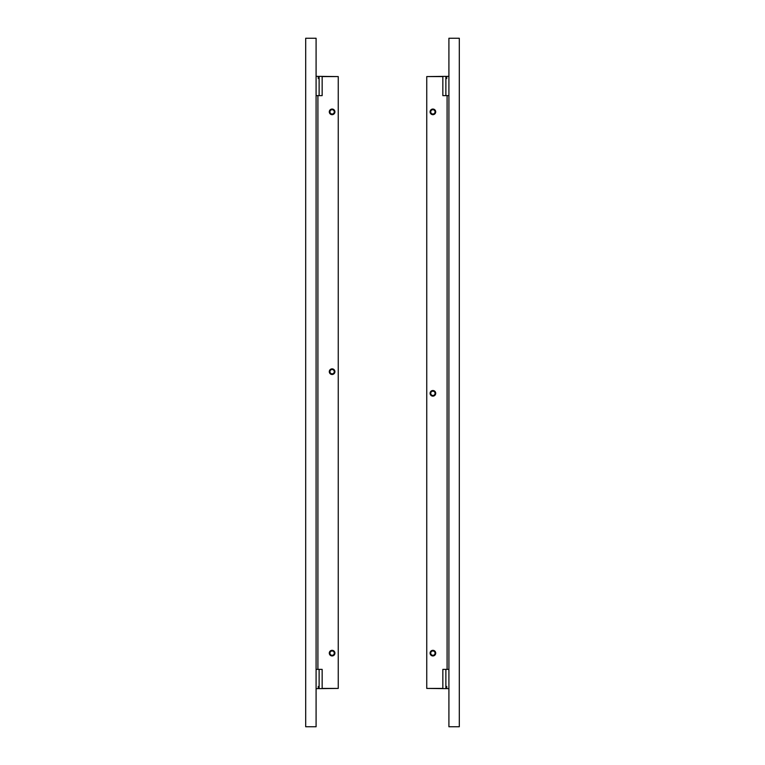 <?xml version="1.0" encoding="UTF-8"?>
<svg xmlns="http://www.w3.org/2000/svg" width="765" height="765" viewBox="0 0 765 765"><rect width="100%" height="100%" fill="white"/><g stroke="black" fill="none" stroke-linecap="round" stroke-linejoin="round"><path stroke-width="1.15" d="M329.294 653.138A2.811 2.811 0 0 0 332.106 655.949A2.811 2.811 0 0 0 334.917 653.138A2.811 2.811 0 0 0 332.106 650.327A2.811 2.811 0 0 0 329.294 653.138M329.294 371.675A2.811 2.811 0 0 0 332.106 374.487A2.811 2.811 0 0 0 334.917 371.675A2.811 2.811 0 0 0 332.106 368.864A2.811 2.811 0 0 0 329.294 371.675M329.294 111.862A2.811 2.811 0 0 0 332.106 114.674A2.811 2.811 0 0 0 334.917 111.862A2.811 2.811 0 0 0 332.106 109.051A2.811 2.811 0 0 0 329.294 111.862M319.12 78.518L318.25 78.518L318.25 76.357L316.088 76.357M316.088 688.643L318.25 688.643L318.25 686.482L319.12 686.482M337.738 688.423L319.12 688.643L319.12 669.375M337.738 76.576L319.12 76.357L319.12 95.625M435.706 111.862A2.811 2.811 0 0 0 432.894 109.051A2.811 2.811 0 0 0 430.083 111.862A2.811 2.811 0 0 0 432.894 114.674A2.811 2.811 0 0 0 435.706 111.862M435.706 393.325A2.811 2.811 0 0 0 432.894 390.513A2.811 2.811 0 0 0 430.083 393.325A2.811 2.811 0 0 0 432.894 396.136A2.811 2.811 0 0 1 430.083 393.325A2.811 2.811 0 0 1 432.894 390.513A2.811 2.811 0 0 1 435.706 393.325A2.811 2.811 0 0 1 432.894 396.136M435.706 653.138A2.811 2.811 0 0 0 432.894 650.327A2.811 2.811 0 0 0 430.083 653.138A2.811 2.811 0 0 0 432.894 655.949A2.811 2.811 0 0 0 435.706 653.138M445.88 686.482L446.75 686.482L446.75 688.643L448.912 688.643M448.912 76.357L446.75 76.357L446.75 78.518L445.88 78.518M427.262 76.576L445.88 76.357L445.88 95.625M427.262 688.423L445.88 688.643L445.88 669.375M334.104 111.03A2.161 2.161 0 0 0 331.274 109.864A2.161 2.161 0 0 0 330.107 112.694A2.161 2.161 0 0 0 332.938 113.861A2.161 2.161 0 0 0 334.104 111.03M334.506 110.868A2.601 2.601 0 0 0 331.111 109.462A2.601 2.601 0 0 0 329.705 112.857A2.601 2.601 0 0 0 333.1 114.262A2.601 2.601 0 0 0 334.506 110.868M332.106 655.949A2.811 2.811 0 0 1 329.294 653.138A2.811 2.811 0 0 1 332.106 650.327A2.811 2.811 0 0 1 334.917 653.138A2.811 2.811 0 0 1 332.106 655.949M332.106 374.487A2.811 2.811 0 0 1 329.294 371.675A2.811 2.811 0 0 1 332.106 368.864A2.811 2.811 0 0 1 334.917 371.675A2.811 2.811 0 0 1 332.106 374.487M332.106 114.674A2.811 2.811 0 0 1 329.294 111.862A2.811 2.811 0 0 1 332.106 109.051A2.811 2.811 0 0 1 334.917 111.862A2.811 2.811 0 0 1 332.106 114.674M316.088 95.625L317.905 95.625L317.905 669.375L316.088 669.375M305.694 38.25L305.694 726.75L316.088 726.75L316.088 38.25L305.694 38.25M317.905 669.375L322.151 669.375L322.151 688.423L338.254 688.423L338.254 76.576L322.151 76.576L322.151 95.625L317.905 95.625M432.894 109.051A2.811 2.811 0 0 1 435.706 111.862A2.811 2.811 0 0 1 432.894 114.674A2.811 2.811 0 0 1 430.083 111.862A2.811 2.811 0 0 1 432.894 109.051M432.894 650.327A2.811 2.811 0 0 1 435.706 653.138A2.811 2.811 0 0 1 432.894 655.949A2.811 2.811 0 0 1 430.083 653.138A2.811 2.811 0 0 1 432.894 650.327M448.912 669.375L447.095 669.375L447.095 95.625L448.912 95.625M459.306 726.75L459.306 38.25L448.912 38.25L448.912 726.75L459.306 726.75M447.095 95.625L442.849 95.625L442.849 76.576L426.746 76.576L426.746 688.423L442.849 688.423L442.849 669.375L447.095 669.375M334.104 370.843A2.161 2.161 0 0 0 331.274 369.677A2.161 2.161 0 0 0 330.107 372.507A2.161 2.161 0 0 0 332.938 373.674A2.161 2.161 0 0 0 334.104 370.843M334.506 370.681A2.601 2.601 0 0 0 331.111 369.275A2.601 2.601 0 0 0 329.705 372.67A2.601 2.601 0 0 0 333.1 374.075A2.601 2.601 0 0 0 334.506 370.681M334.104 652.306A2.161 2.161 0 0 0 331.274 651.139A2.161 2.161 0 0 0 330.107 653.97A2.161 2.161 0 0 0 332.938 655.136A2.161 2.161 0 0 0 334.104 652.306M334.506 652.143A2.601 2.601 0 0 0 331.111 650.738A2.601 2.601 0 0 0 329.705 654.132A2.601 2.601 0 0 0 333.1 655.538A2.601 2.601 0 0 0 334.506 652.143M430.733 653.138A2.161 2.161 0 0 0 432.894 655.299A2.161 2.161 0 0 0 435.055 653.138A2.161 2.161 0 0 0 432.894 650.967A2.161 2.161 0 0 0 430.733 653.138M430.293 653.138A2.601 2.601 0 0 0 432.894 655.739A2.601 2.601 0 0 0 435.495 653.138A2.601 2.601 0 0 0 432.894 650.537A2.601 2.601 0 0 0 430.293 653.138M430.733 111.862A2.161 2.161 0 0 0 432.894 114.033A2.161 2.161 0 0 0 435.055 111.862A2.161 2.161 0 0 0 432.894 109.701A2.161 2.161 0 0 0 430.733 111.862M430.293 111.862A2.601 2.601 0 0 0 432.894 114.463A2.601 2.601 0 0 0 435.495 111.862A2.601 2.601 0 0 0 432.894 109.261A2.601 2.601 0 0 0 430.293 111.862M430.733 393.325A2.161 2.161 0 0 0 432.894 395.486A2.161 2.161 0 0 0 435.055 393.325A2.161 2.161 0 0 0 432.894 391.164A2.161 2.161 0 0 0 430.733 393.325M430.293 393.325A2.601 2.601 0 0 0 432.894 395.926A2.601 2.601 0 0 0 435.495 393.325A2.601 2.601 0 0 0 432.894 390.724A2.601 2.601 0 0 0 430.293 393.325"/></g></svg>
